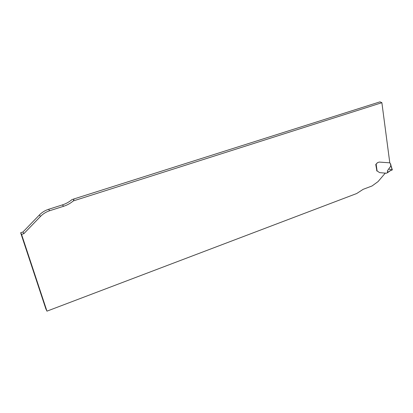 <?xml version="1.0" encoding="UTF-8"?>
<svg xmlns="http://www.w3.org/2000/svg" width="413" height="413" viewBox="0 0 413 413"><rect width="100%" height="100%" fill="white"/><g stroke="black" fill="none" stroke-linecap="round" stroke-linejoin="round"><path stroke-width="0.62" d="M20.65 232.756L45.853 308.852L46.958 311.154L21.559 234.403L20.65 232.756L22.942 232.003L39.38 214.992C41.966 212.354 45.022 210.46 48.558 209.314L62.373 204.91C65.92 203.769 69.1 202.014 71.914 199.644L74.128 198.89L73.292 200.935C70.447 203.325 67.242 205.101 63.664 206.257L49.725 210.713C46.158 211.874 43.071 213.789 40.464 216.458L23.871 233.644L21.559 234.403M46.958 311.154L356.687 193.527L363.156 189.33L372.061 185.964L378.05 181.601L385.35 173.021M390.775 165.081L390.775 166.083L387.492 170.703L387.446 172.701L386.377 173.243L379.64 172.624M379.526 172.572L377.11 170.925M376.893 170.899L375.763 164.482L377.456 162.676L379.201 162.072L389.795 162.825L381.88 102.698L73.292 200.935M23.871 233.644L22.942 232.003M381.88 102.698L380.027 101.846L74.128 198.89M375.99 164.4L377.482 162.681L379.227 162.077L389.769 162.825L390.409 163.729M379.552 172.577L377.079 170.92L376.166 164.333M376.656 170.894L377.043 170.915M387.446 172.701L391.219 170.115L392.278 169.872M387.822 172.634L387.492 170.703M390.832 165.577L392.205 169.965M387.792 172.438C389.031 171.25 390.507 170.424 392.216 169.965L388.664 169.056M63.664 206.257L62.373 204.91M49.725 210.713L48.558 209.314M40.464 216.458L39.38 214.992M390.775 166.083L390.481 163.811M385.675 173.14L385.319 173.057M390.667 163.858L390.837 165.169M392.345 169.908L390.832 165.086"/></g></svg>
